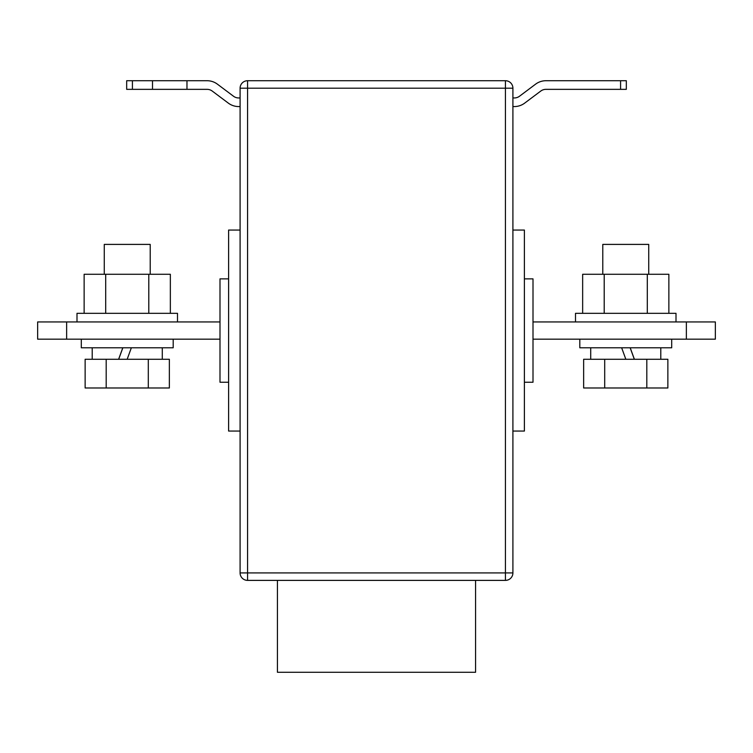 <?xml version="1.0" encoding="UTF-8"?>
<svg xmlns="http://www.w3.org/2000/svg" width="753" height="753" viewBox="0 0 753 753"><rect width="100%" height="100%" fill="white"/><g stroke="black" fill="none" stroke-linecap="round" stroke-linejoin="round"><path stroke-width="1.13" d="M277.433 580.384L277.433 672.278L475.567 672.278L475.567 580.384M533.002 321.936L715.35 321.936L715.35 339.17L533.002 339.17M240.094 572.92L240.094 88.186L247.568 88.186L247.568 572.92L505.432 572.92L505.432 88.186L247.568 88.186L247.568 80.722L505.432 80.722A7.464 7.464 0 0 1 512.906 88.186L512.906 572.92A7.464 7.464 0 0 1 505.432 580.384L247.568 580.384L247.568 572.92L240.094 572.92A7.464 7.464 0 0 0 247.568 580.384A7.464 7.464 0 0 1 240.094 572.92M686.36 321.936L686.36 339.17M524.389 382.242L533.002 382.242L533.002 278.864L524.389 278.864M228.611 382.242L219.998 382.242L219.998 278.864L228.611 278.864M512.906 431.064L524.389 431.064L524.389 230.051L512.906 230.051M247.568 80.722A7.464 7.464 0 0 0 240.094 88.186A7.464 7.464 0 0 1 247.568 80.722M240.094 431.064L228.611 431.064L228.611 230.051L240.094 230.051M66.641 339.17L37.65 339.17L37.65 321.936L66.641 321.936L66.641 339.17L219.998 339.17M219.998 321.936L66.641 321.936M620.585 80.722L626.327 80.722L626.327 89.343L620.585 89.343L620.585 80.722L545.925 80.722A17.234 17.234 0 0 0 535.59 84.167L519.504 96.233A8.612 8.612 0 0 1 514.337 97.956L512.906 97.956M512.906 106.568L514.337 106.568A17.234 17.234 0 0 0 524.672 103.123L540.758 91.066A8.612 8.612 0 0 1 545.925 89.343L620.585 89.343M240.094 106.568L238.663 106.568A17.234 17.234 0 0 1 228.328 103.123L212.242 91.066A8.612 8.612 0 0 0 207.075 89.343L186.97 89.343L186.97 80.722L207.075 80.722A17.234 17.234 0 0 1 217.41 84.167L233.496 96.233A8.612 8.612 0 0 0 238.663 97.956L240.094 97.956M152.511 80.722L152.511 89.343L126.673 89.343L126.673 80.722L186.97 80.722M152.511 89.343L186.97 89.343M676.006 321.936L676.006 313.323L575.499 313.323L575.499 321.936M582.653 313.323L582.653 274.271L668.862 274.271L668.862 313.323M604.207 274.271L604.207 313.323M647.307 274.271L647.307 313.323M76.994 321.936L76.994 313.323L177.501 313.323L177.501 321.936M170.347 313.323L170.347 274.271L84.138 274.271L84.138 313.323M148.793 274.271L148.793 313.323M105.693 274.271L105.693 313.323M671.704 339.17L671.704 347.782L579.81 347.782L579.81 339.17M602.786 274.271L602.786 244.405L648.728 244.405L648.728 274.271M604.697 359.266L583.641 359.266L583.641 387.983L604.697 387.983L604.697 359.266L646.808 359.266L646.808 387.983L604.697 387.983M646.808 387.983L667.864 387.983L667.864 359.266L646.808 359.266M630.148 347.782L634.327 359.266M621.649 347.782L625.837 359.266M634.384 359.266L630.205 347.782M81.296 339.17L81.296 347.782L173.19 347.782L173.19 339.17M118.616 359.266L122.795 347.782M150.214 274.271L150.214 244.405L104.272 244.405L104.272 274.271M148.303 359.266L169.359 359.266L169.359 387.983L148.303 387.983L148.303 359.266L106.192 359.266L106.192 387.983L148.303 387.983M106.192 387.983L85.136 387.983L85.136 359.266L106.192 359.266M122.852 347.782L118.673 359.266M131.351 347.782L127.163 359.266M505.432 580.384A7.464 7.464 0 0 0 512.906 572.92L505.432 572.92L505.432 580.384M512.906 88.186A7.464 7.464 0 0 0 505.432 80.722L505.432 88.186L512.906 88.186M132.415 80.722L132.415 89.343M590.719 347.782L590.719 359.266M660.786 347.782L660.786 359.266M92.214 347.782L92.214 359.266M162.281 347.782L162.281 359.266"/></g></svg>
